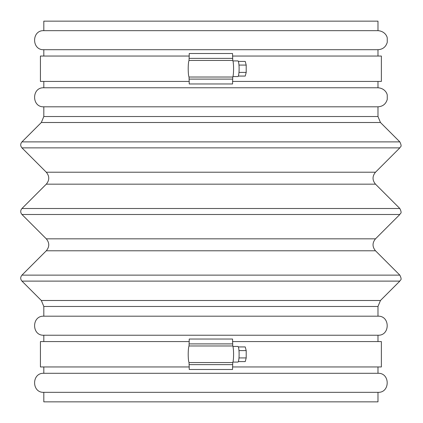 <?xml version="1.0" encoding="UTF-8"?>
<svg xmlns="http://www.w3.org/2000/svg" width="423" height="423" viewBox="0 0 423 423"><rect width="100%" height="100%" fill="white"/><g stroke="black" fill="none" stroke-linecap="round" stroke-linejoin="round"><path stroke-width="0.63" d="M232.941 60.912L237.922 60.912A7.826 1.19 90 0 1 239.111 68.738A7.826 1.19 90 0 1 237.922 76.563L232.941 76.563M238.339 346.934L245.24 346.934L246.202 350.598L246.202 357.927L245.24 361.591L238.339 361.591M246.202 357.927L238.974 357.927M246.202 350.598L238.974 350.598M232.941 346.437L237.922 346.437A7.826 1.19 90 0 1 239.111 354.263A7.826 1.19 90 0 1 237.922 362.088L232.941 362.088M189.245 366.953L40.428 366.953L40.428 341.573L189.245 341.573M232.544 341.573L381.366 341.573L381.366 366.953L232.544 366.953M43.812 401.85L377.982 401.85L377.982 392.333C390.26 392.919 390.26 372.711 377.982 373.298L43.812 373.298C31.535 372.711 31.535 392.919 43.812 392.333L43.812 401.85M43.812 392.333L377.982 392.333M377.982 341.573L377.982 335.228L43.812 335.228L43.812 341.573M43.812 335.228C31.535 335.814 31.535 315.606 43.812 316.193L377.982 316.193C390.26 315.606 390.26 335.814 377.982 335.228M43.812 116.521L377.982 116.521L377.982 106.808L43.812 106.808L43.812 116.521L41.332 122.506L21.948 141.885C20.309 143.878 20.309 145.877 21.948 147.87L46.287 172.209C49.565 176.195 49.565 180.182 46.287 184.169L21.948 208.507C20.309 210.501 20.309 212.499 21.948 214.493L46.287 238.831C49.565 242.818 49.565 246.805 46.287 250.791L21.948 275.13C20.309 277.123 20.309 279.122 21.948 281.115L41.332 300.494L43.812 306.479L43.812 316.193M43.812 106.808C31.535 107.394 31.535 87.186 43.812 87.773L377.982 87.773C384.623 88.248 387.077 93.219 387.246 95.117L387.257 99.41C385.882 104.032 382.789 106.496 377.982 106.808M377.982 56.048L377.982 49.703L43.812 49.703L43.812 56.048M43.812 49.703C31.535 50.289 31.535 30.081 43.812 30.668L377.982 30.668C384.623 31.143 387.077 36.114 387.246 38.012L387.257 42.305C385.882 46.927 382.789 49.391 377.982 49.703M377.982 30.668L377.982 21.15L43.812 21.15L43.812 30.668M238.339 61.409L245.24 61.409L246.202 65.073L238.974 65.073M246.202 65.073L246.202 72.402L238.974 72.402M189.039 77.028A8.46 1.031 90 0 1 188.214 68.738A8.46 1.031 90 0 1 189.039 60.447L189.245 53.51L232.544 53.51L232.75 60.447A8.46 1.031 90 0 1 233.575 68.738A8.46 1.031 90 0 1 232.75 77.028L232.544 83.966L189.245 83.966L189.039 77.028L232.75 77.028M189.039 362.553A8.46 1.031 90 0 1 188.214 354.263A8.46 1.031 90 0 1 189.039 345.972L189.245 339.035L232.544 339.035L232.75 345.972A8.46 1.031 90 0 1 233.575 354.263A8.46 1.031 90 0 1 232.75 362.553L232.544 369.49L189.245 369.49L189.039 362.553L232.75 362.553M189.245 81.428L40.428 81.428L40.428 56.048L189.245 56.048M232.544 56.048L381.366 56.048L381.366 81.428L232.544 81.428M43.812 366.953L43.812 373.298M43.812 81.428L43.812 87.773M246.202 72.402L245.24 76.066L238.339 76.066M43.812 306.479L377.982 306.479L377.982 316.193M41.332 300.494L380.457 300.494L377.982 306.479M21.948 281.115L399.841 281.115C400.153 279.656 402.506 280.645 399.841 275.13L21.948 275.13M46.287 250.791L375.502 250.791L399.841 275.13M46.287 238.831L375.502 238.831C372.224 242.818 372.224 246.805 375.502 250.791M21.948 214.493L399.841 214.493C400.153 213.033 402.506 214.022 399.841 208.507L21.948 208.507M46.287 184.169L375.502 184.169L399.841 208.507M46.287 172.209L375.502 172.209C372.224 176.195 372.224 180.182 375.502 184.169M21.948 147.87L399.841 147.87C400.153 146.411 402.506 147.4 399.841 141.885L21.948 141.885M41.332 122.506L380.457 122.506L399.841 141.885M189.245 79.101L232.544 79.101M189.039 60.447L232.75 60.447M189.245 58.374L232.544 58.374M189.245 364.626L232.544 364.626M189.039 345.972L232.75 345.972M189.245 343.899L232.544 343.899M380.457 300.494L399.841 281.115M375.502 238.831L399.841 214.493M375.502 172.209L399.841 147.87M377.982 116.521L380.457 122.506M377.982 366.953L377.982 373.298M377.982 81.428L377.982 87.773"/></g></svg>
